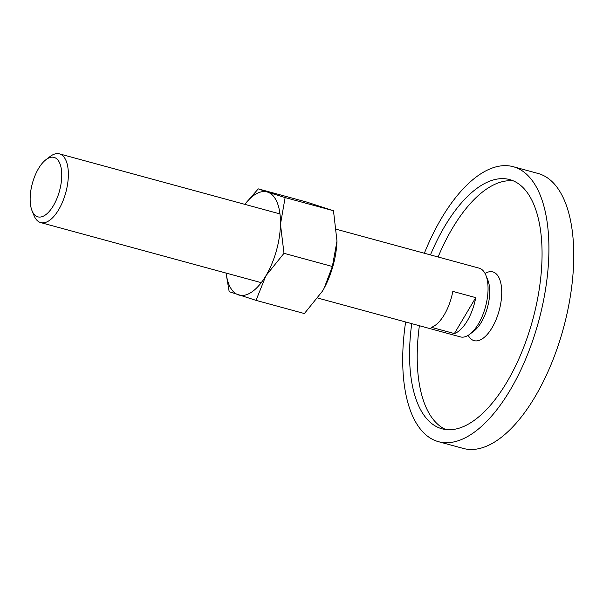 <?xml version="1.0" encoding="UTF-8"?>
<svg xmlns="http://www.w3.org/2000/svg" width="603" height="603" viewBox="0 0 603 603"><rect width="100%" height="100%" fill="white"/><g stroke="black" fill="none" stroke-linecap="round" stroke-linejoin="round"><path stroke-width="0.9" d="M485.046 273.461A35.622 16.281 105.2 0 1 498.967 311.276A35.622 16.281 105.2 0 1 468.192 335.328M513.259 166.707L538.102 173.476A142.474 65.116 105.2 0 1 562.659 331.017A142.474 65.116 105.2 0 1 463.217 448.413L438.381 441.652A142.474 65.116 -74.8 0 0 537.823 324.248A142.474 65.116 -74.8 0 0 513.259 166.707A142.474 65.116 -74.8 0 0 424.354 253.245M405.631 321.979A142.474 65.116 -74.8 0 0 438.381 441.652M419.379 325.726A129.117 59.011 -74.8 0 0 445.79 429.517M430.459 254.903A129.117 59.011 105.2 0 1 509.754 179.596A129.117 59.011 105.2 0 1 532.012 322.371A129.117 59.011 105.2 0 1 441.893 428.763A129.117 59.011 105.2 0 1 411.736 323.638M513.5 180.915A129.117 59.011 -74.8 0 0 438.095 256.991M32.027 210.696L33.987 215.52A35.622 16.281 -74.8 0 0 40.725 222.597A35.622 16.281 -74.8 0 0 65.591 193.246A35.622 16.281 -74.8 0 0 59.448 153.863A35.622 16.281 -74.8 0 0 50.049 156.546L45.918 159.712A30.798 14.073 -74.8 0 0 32.547 182.769A30.798 14.073 -74.8 0 0 32.027 210.696A30.798 14.073 -74.8 0 0 59.358 191.445A30.798 14.073 -74.8 0 0 59.772 163.27A30.798 14.073 -74.8 0 0 45.918 159.712M317.879 298.078L460.413 336.896A35.622 16.281 -74.8 0 0 469.812 334.213A35.622 16.281 -74.8 0 0 485.279 307.553A35.622 16.281 -74.8 0 0 485.875 275.247A35.622 16.281 -74.8 0 0 479.136 268.162L336.632 229.351M454.376 333.572L431.454 327.331A35.622 16.281 -74.8 0 0 451.202 298.266A35.622 16.281 -74.8 0 0 452.815 291.392L475.737 297.633A35.622 16.281 105.2 0 1 474.131 304.515A35.622 16.281 105.2 0 1 454.376 333.572L475.737 297.633M469.812 334.213L473.943 331.055A30.798 14.073 -74.8 0 0 487.314 307.997A30.798 14.073 -74.8 0 0 487.835 280.063L485.875 275.247M226.027 273.061L229.178 291.679L256.026 300.369L265.915 275.729A53.426 24.421 -74.8 0 0 276.302 251.036A53.426 24.421 -74.8 0 0 280.463 224.324A53.426 24.421 -74.8 0 0 267.596 192.108L258.272 188.875L244.78 204.342M226.133 273.091A53.426 24.421 -74.8 0 0 238.509 294.912A53.426 24.421 -74.8 0 0 265.915 275.729L283.998 253.313L280.463 224.324L285.121 197.565L267.596 192.108A53.426 24.421 -74.8 0 0 244.856 204.357M324.15 288.159A53.426 24.421 -74.8 0 0 324.173 288.128A53.426 24.421 -74.8 0 0 332.856 266.436A53.426 24.421 -74.8 0 0 336.979 241.11A53.426 24.421 -74.8 0 0 336.979 241.102L332.359 266.488L324.135 288.189L322.469 291.128L304.387 313.545L256.026 300.369M258.272 188.875L306.633 202.05L333.482 210.741L336.979 241.11M333.482 210.741L285.121 197.565M332.359 266.488L283.998 253.313M279.973 213.922L59.448 153.863M261.257 282.656L40.725 222.597"/></g></svg>
